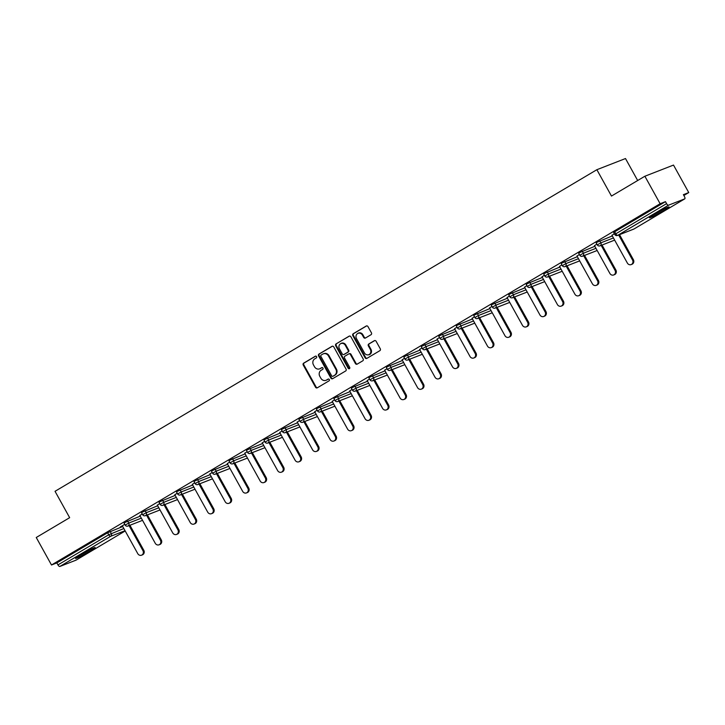 <?xml version="1.0" encoding="UTF-8"?>
<svg xmlns="http://www.w3.org/2000/svg" width="725" height="725" viewBox="0 0 725 725"><rect width="100%" height="100%" fill="white"/><g stroke="black" fill="none" stroke-linecap="round" stroke-linejoin="round"><path stroke-width="1.09" d="M316.589 356.618A0.988 0.897 -111.3 0 0 315.348 356.211L303.657 363.153A1.414 1.278 -111.3 0 0 303.24 365.038L315.529 387.222A1.414 1.278 -111.3 0 0 317.314 387.803L329.005 380.861A0.988 0.897 -111.3 0 0 328.171 379.075A0.988 0.897 -111.3 0 0 328.044 379.139L326.54 380.036A4.513 4.087 -111.3 0 1 320.831 378.178L319.807 376.329A4.513 4.087 -111.3 0 1 321.139 370.294L322.652 369.397A0.988 0.897 -111.3 0 0 321.692 367.675L320.187 368.572A4.513 4.087 -111.3 0 1 314.478 366.723L313.454 364.874A4.513 4.087 -111.3 0 1 314.786 358.839L316.299 357.942A0.988 0.897 -111.3 0 0 316.589 356.618M654.748 214.102A11.219 0.707 151 0 0 649.41 217.799A11.219 0.707 151 0 0 663.683 210.613A11.219 0.707 151 0 0 669.03 206.915A11.219 0.707 151 0 0 654.748 214.102M80.874 554.734A11.219 0.707 151 0 0 75.527 558.431A11.219 0.707 151 0 0 89.8 551.245A11.219 0.707 151 0 0 95.147 547.547A11.219 0.707 151 0 0 80.874 554.734M371.019 334.714A1.414 1.278 -111.3 0 0 371.436 332.829L367.983 326.603A1.414 1.278 -111.3 0 0 366.197 326.032L353.22 333.736A1.414 1.278 -111.3 0 0 352.803 335.621L365.092 357.797A1.414 1.278 -111.3 0 0 366.877 358.377L379.864 350.673A1.414 1.278 -111.3 0 0 380.281 348.788L376.112 341.276A1.414 1.278 -111.3 0 0 374.327 340.696L368.771 343.994A1.414 1.278 -111.3 0 0 368.354 345.879L370.421 349.604A3.779 3.417 -111.3 0 1 364.539 353.093L356.437 338.493A3.779 3.417 -111.3 0 1 362.328 335.004L363.678 337.433A1.414 1.278 -111.3 0 0 365.463 338.013L371.019 334.714M51.493 564.993L36.25 537.497L69.654 517.677L55.037 491.305L596.865 169.704L611.474 196.067L644.878 176.238L660.122 203.734L51.493 564.993L56.84 562.899L57.955 564.911L108.732 534.778L107.617 532.766L56.84 562.899M333.772 346.913A1.414 1.278 -111.3 0 0 331.987 346.342L319 354.045A1.414 1.278 -111.3 0 0 318.583 355.93L330.881 378.106A1.414 1.278 -111.3 0 0 332.666 378.686L345.644 370.983A1.414 1.278 -111.3 0 0 346.061 369.097L333.772 346.913M336.11 343.886L349.097 336.183A1.414 1.278 -111.3 0 1 350.873 336.763L363.171 358.938A1.414 1.278 -111.3 0 1 362.754 360.823L357.198 364.122A1.414 1.278 -111.3 0 1 355.413 363.542L350.429 354.552A1.414 1.278 -111.3 0 0 348.643 353.972L344.955 356.156A1.414 1.278 -111.3 0 0 344.538 358.041L349.731 367.412A0.988 0.897 -111.3 0 1 348.19 368.327L335.693 345.771A1.414 1.278 -111.3 0 1 336.11 343.886L349.55 336.028M637.674 180.516L625.494 158.539L596.865 169.704M76.17 560.072A2.157 0.915 -120.7 0 1 76.125 560.108A2.157 0.915 -120.7 0 1 76.062 560.144L59.858 566.461A2.157 0.915 -120.7 0 1 57.955 564.911M644.878 176.238L673.507 165.073L688.75 192.569L683.847 195.478M660.122 203.734L665.468 201.65L666.583 203.653A2.157 0.915 59.3 0 0 668.486 205.202L684.69 198.886A2.157 0.915 59.3 0 0 684.753 198.858A2.157 0.915 59.3 0 0 684.509 196.665L683.394 194.663L688.75 192.569M120.359 526.939L124.754 524.329M120.432 527.075L122.389 525.915M668.486 205.202L617.718 235.344A2.157 0.915 59.3 0 1 615.815 233.794L614.782 234.501L613.667 232.498L614.7 231.782L615.815 233.794L666.583 203.653M665.468 201.65L614.7 231.782M107.617 532.766L122.733 526.531M599.756 240.836L600.862 242.839L597.3 244.887L596.186 242.875L597.21 242.168L612.326 235.924M582.266 251.212L583.38 253.215L579.81 255.263L578.695 253.252L579.728 252.545L594.835 246.31M564.784 261.589L565.899 263.601L562.328 265.64L561.213 263.628L562.237 262.921L577.354 256.686M547.293 271.966L548.408 273.978L544.838 276.017L543.732 274.014L544.756 273.298L559.872 267.063M529.812 282.342L530.927 284.354L527.356 286.402L526.241 284.39L527.274 283.674L542.382 277.439M512.321 292.728L513.436 294.731L509.874 296.779L508.76 294.767L509.784 294.06L524.9 287.825M494.84 303.104L495.954 305.107L492.384 307.155L491.269 305.143L492.302 304.437L507.409 298.202M477.358 313.481L478.464 315.493L474.902 317.532L473.787 315.529L474.812 314.813L489.928 308.578M459.868 323.858L460.982 325.869L457.412 327.908L456.297 325.906L457.33 325.19L472.437 318.955M442.386 334.243L443.501 336.246L439.93 338.294L438.815 336.282L439.839 335.575L454.956 329.34M424.895 344.62L426.01 346.623L422.439 348.671L421.334 346.659L422.358 345.952L437.474 339.717M407.414 354.996L408.528 357.008L404.958 359.047L403.843 357.044L404.876 356.328L419.983 350.093M389.923 365.373L391.038 367.385L387.476 369.424L386.362 367.421L387.386 366.705L402.502 360.47M372.442 375.749L373.556 377.761L369.986 379.809L368.871 377.798L369.904 377.091L385.011 370.847M354.96 386.135L356.066 388.138L352.504 390.186L351.389 388.174L352.413 387.467L367.53 381.232M337.469 396.512L338.584 398.523L335.013 400.562L333.899 398.551L334.932 397.844L350.039 391.609M319.988 406.888L321.103 408.9L317.532 410.939L316.417 408.936L317.441 408.22L332.558 401.985M302.497 417.265L303.612 419.277L300.041 421.325L298.927 419.313L299.96 418.597L315.076 412.362M285.016 427.65L286.13 429.653L282.56 431.701L281.445 429.689L282.469 428.983L297.585 422.748M267.525 438.027L268.64 440.03L265.069 442.078L263.963 440.066L264.987 439.359L280.104 433.124M250.043 448.403L251.158 450.415L247.587 452.454L246.473 450.452L247.506 449.736L262.613 443.501M232.553 458.78L233.667 460.792L230.106 462.831L228.991 460.828L230.015 460.112L245.132 453.877M215.071 469.157L216.186 471.168L212.615 473.217L211.501 471.205L212.534 470.498L227.641 464.254M197.59 479.542L198.695 481.545L195.134 483.593L194.019 481.581L195.043 480.874L210.159 474.639M180.099 489.919L181.214 491.931L177.643 493.97L176.528 491.958L177.562 491.251L192.678 485.016M162.618 500.295L163.732 502.307L160.162 504.346L159.047 502.343L160.071 501.627L175.187 495.392M145.127 510.672L146.242 512.684L142.671 514.732L141.565 512.72L142.589 512.004L157.706 505.769M127.645 521.058L128.76 523.06L125.189 525.108L124.075 523.097L125.108 522.39L140.215 516.155M142.245 513.952L139.871 515.529M159.727 503.576L157.361 505.153M177.217 493.19L174.843 494.776M194.699 482.814L192.333 484.4M212.189 472.437L209.815 474.014M229.671 462.061L227.306 463.638M247.162 451.675L244.787 453.261M264.643 441.298L262.269 442.884M282.125 430.922L279.759 432.499M299.615 420.545L297.241 422.122M317.097 410.16L314.732 411.746M334.587 399.783L332.213 401.369M352.069 389.407L349.704 390.993M369.56 379.03L367.185 380.607M387.041 368.653L384.667 370.23M404.523 358.268L402.157 359.854M422.013 347.891L419.639 349.477M439.495 337.515L437.13 339.092M456.986 327.138L454.611 328.715M474.467 316.752L472.102 318.338M491.958 306.376L489.583 307.962M509.439 295.999L507.065 297.585M526.921 285.623L524.556 287.2M544.412 275.246L542.037 276.823M561.893 264.861L559.528 266.447M579.384 254.484L577.009 256.07M596.865 244.108L594.5 245.684M614.356 233.731L611.982 235.308M319.634 368.835L320.214 368.617A4.513 4.087 -111.3 0 0 320.758 368.345L320.187 368.572M322.081 367.566L320.758 368.345M325.987 380.299L326.567 380.072A4.513 4.087 -111.3 0 0 327.111 379.809L326.54 380.036M328.434 379.021L327.111 379.809M315.728 356.102L304.228 362.926A1.414 1.278 -111.3 0 0 303.811 364.811L316.1 386.996A1.414 1.278 -111.3 0 0 317.432 387.73M332.44 346.188L319.571 353.818A1.414 1.278 -111.3 0 0 319.154 355.703L331.452 377.888A1.414 1.278 -111.3 0 0 332.775 378.622M321.166 355.051A0.988 0.897 -111.3 0 0 320.876 356.374L331.669 375.84A0.988 0.897 -111.3 0 0 332.92 376.248L334.515 375.296A4.513 4.087 -111.3 0 0 335.847 369.261L328.47 355.957A4.513 4.087 -111.3 0 0 322.761 354.099L321.166 355.051M333.246 376.121A0.988 0.897 -111.3 0 0 333.491 376.021L332.92 376.248M323.305 353.836L323.885 353.619A4.513 4.087 -111.3 0 1 329.041 355.73L336.418 369.043A4.513 4.087 -111.3 0 1 335.086 375.079L333.491 376.021M349.214 353.746A1.414 1.278 -111.3 0 1 351 354.326L355.984 363.325A1.414 1.278 -111.3 0 0 357.316 364.059M336.681 343.668A1.414 1.278 -111.3 0 0 336.264 345.553L348.761 368.101A0.988 0.897 -111.3 0 0 349.586 368.617M345.254 345.218A3.779 3.417 -111.3 0 0 339.363 348.707L342.218 353.854A1.414 1.278 -111.3 0 0 344.003 354.434L347.692 352.25A1.414 1.278 -111.3 0 0 348.109 350.365L345.254 345.218L345.825 344.991A3.779 3.417 -111.3 0 0 341.511 343.224L340.94 343.442M344.221 354.344A1.414 1.278 -111.3 0 0 344.574 354.208L344.003 354.434M345.825 344.991L348.68 350.139A1.414 1.278 -111.3 0 1 348.263 352.024L344.574 354.208M358.014 333.228L358.585 333.002A3.779 3.417 -111.3 0 1 362.899 334.778L364.249 337.207A1.414 1.278 -111.3 0 0 365.572 337.941M368.853 354.869L369.424 354.643A3.779 3.417 -111.3 0 0 370.992 349.377L370.421 349.604M374.789 340.542L369.342 343.768A1.414 1.278 -111.3 0 0 368.925 345.653L370.992 349.377M366.66 325.878L353.791 333.509A1.414 1.278 -111.3 0 0 353.374 335.394L365.672 357.579A1.414 1.278 -111.3 0 0 366.995 358.313M142.916 550.592L143.777 550.257A3.308 2.991 68.7 0 1 142.399 554.87L141.547 555.196A3.308 2.991 -111.3 0 0 142.916 550.592L129.068 525.598M122.317 525.779L137.768 553.646A3.308 2.991 -111.3 0 0 141.547 555.196M143.777 550.257L129.929 525.263M160.406 540.207L161.267 539.871A3.308 2.991 68.7 0 1 159.89 544.484L159.029 544.819A3.308 2.991 -111.3 0 0 160.406 540.207L146.55 515.221M139.798 515.403L155.25 543.27A3.308 2.991 -111.3 0 0 159.029 544.819M161.267 539.871L147.411 514.886M177.888 529.83L178.749 529.495A3.308 2.991 68.7 0 1 177.371 534.107L176.51 534.443A3.308 2.991 -111.3 0 0 177.888 529.83L164.04 504.845M157.289 505.026L172.731 532.893A3.308 2.991 -111.3 0 0 176.51 534.443M178.749 529.495L164.901 504.509M195.378 519.453L196.239 519.118A3.308 2.991 68.7 0 1 194.862 523.731L194.001 524.066A3.308 2.991 -111.3 0 0 195.378 519.453L181.522 494.459M174.77 494.64L190.222 522.517A3.308 2.991 -111.3 0 0 194.001 524.066M196.239 519.118L182.383 494.133M212.86 509.077L213.721 508.742A3.308 2.991 68.7 0 1 212.343 513.354L211.483 513.69A3.308 2.991 -111.3 0 0 212.86 509.077L199.012 484.082M192.261 484.264L207.703 512.131A3.308 2.991 -111.3 0 0 211.483 513.69M213.721 508.742L199.873 483.747M230.351 498.691L231.203 498.356A3.308 2.991 68.7 0 1 229.834 502.969L228.973 503.304A3.308 2.991 -111.3 0 0 230.351 498.691L216.494 473.706M209.743 473.887L225.194 501.754A3.308 2.991 -111.3 0 0 228.973 503.304M231.203 498.356L217.355 473.371M89.547 549.931A9.706 0.616 -29 0 1 80.511 554.942M79.36 555.64A11.147 0.707 151 0 0 90.752 549.323M663.429 209.298A9.706 0.616 -29 0 1 654.394 214.31M653.243 215.008A11.147 0.707 151 0 0 664.635 208.691M247.832 488.315L248.693 487.979A3.308 2.991 68.7 0 1 247.316 492.592L246.455 492.927A3.308 2.991 -111.3 0 0 247.832 488.315L233.985 463.329M227.224 463.511L242.676 491.378A3.308 2.991 -111.3 0 0 246.455 492.927M248.693 487.979L234.837 462.994M265.323 477.938L266.175 477.603A3.308 2.991 68.7 0 1 264.797 482.216L263.945 482.551A3.308 2.991 -111.3 0 0 265.323 477.938L251.466 452.953M244.715 453.125L260.166 481.001A3.308 2.991 -111.3 0 0 263.945 482.551M266.175 477.603L252.327 452.618M282.804 467.562L283.665 467.226A3.308 2.991 68.7 0 1 282.288 471.839L281.427 472.174A3.308 2.991 -111.3 0 0 282.804 467.562L268.948 442.567M262.196 442.748L277.648 470.616A3.308 2.991 -111.3 0 0 281.427 472.174M283.665 467.226L269.809 442.232M300.286 457.185L301.147 456.85A3.308 2.991 68.7 0 1 299.769 461.453L298.917 461.789A3.308 2.991 -111.3 0 0 300.286 457.185L286.438 432.191M279.687 432.372L295.129 460.239A3.308 2.991 -111.3 0 0 298.917 461.789M301.147 456.85L287.299 431.855M317.777 446.799L318.638 446.464A3.308 2.991 68.7 0 1 317.26 451.077L316.399 451.412A3.308 2.991 -111.3 0 0 317.777 446.799L303.92 421.814M297.168 421.995L312.62 449.862A3.308 2.991 -111.3 0 0 316.399 451.412M318.638 446.464L304.781 421.479M335.258 436.423L336.119 436.087A3.308 2.991 68.7 0 1 334.742 440.7L333.881 441.036A3.308 2.991 -111.3 0 0 335.258 436.423L321.411 411.438M314.659 411.619L330.102 439.486A3.308 2.991 -111.3 0 0 333.881 441.036M336.119 436.087L322.272 411.102M352.749 426.046L353.601 425.711A3.308 2.991 68.7 0 1 352.232 430.324L351.371 430.659A3.308 2.991 -111.3 0 0 352.749 426.046L338.892 401.052M332.141 401.233L347.592 429.109A3.308 2.991 -111.3 0 0 351.371 430.659M353.601 425.711L339.753 400.717M370.23 415.67L371.091 415.334A3.308 2.991 68.7 0 1 369.714 419.947L368.853 420.282A3.308 2.991 -111.3 0 0 370.23 415.67L356.383 390.675M349.631 390.857L365.074 418.724A3.308 2.991 -111.3 0 0 368.853 420.282M371.091 415.334L357.235 390.34M387.721 405.284L388.573 404.949A3.308 2.991 68.7 0 1 387.195 409.562L386.343 409.897A3.308 2.991 -111.3 0 0 387.721 405.284L373.864 380.299M367.113 380.48L382.564 408.347A3.308 2.991 -111.3 0 0 386.343 409.897M388.573 404.949L374.725 379.963M405.202 394.907L406.063 394.572A3.308 2.991 68.7 0 1 404.686 399.185L403.825 399.52A3.308 2.991 -111.3 0 0 405.202 394.907L391.355 369.922M384.594 370.103L400.046 397.971A3.308 2.991 -111.3 0 0 403.825 399.52M406.063 394.572L392.207 369.587M422.684 384.531L423.545 384.196A3.308 2.991 68.7 0 1 422.167 388.808L421.316 389.144A3.308 2.991 -111.3 0 0 422.684 384.531L408.837 359.546M402.085 359.718L417.528 387.594A3.308 2.991 -111.3 0 0 421.316 389.144M423.545 384.196L409.697 359.21M440.175 374.154L441.036 373.819A3.308 2.991 68.7 0 1 439.658 378.432L438.797 378.767A3.308 2.991 -111.3 0 0 440.175 374.154L426.318 349.16M419.567 349.341L435.018 377.208A3.308 2.991 -111.3 0 0 438.797 378.767M441.036 373.819L427.179 348.825M457.656 363.769L458.517 363.442A3.308 2.991 68.7 0 1 457.14 368.046L456.279 368.382A3.308 2.991 -111.3 0 0 457.656 363.769L443.809 338.783M437.057 338.965L452.5 366.832A3.308 2.991 -111.3 0 0 456.279 368.382M458.517 363.442L444.67 338.448M475.147 353.392L475.999 353.057A3.308 2.991 68.7 0 1 474.63 357.67L473.769 358.005A3.308 2.991 -111.3 0 0 475.147 353.392L461.29 328.407M454.539 328.588L469.99 356.455A3.308 2.991 -111.3 0 0 473.769 358.005M475.999 353.057L462.151 328.072M492.628 343.016L493.489 342.68A3.308 2.991 68.7 0 1 492.112 347.293L491.251 347.628A3.308 2.991 -111.3 0 0 492.628 343.016L478.781 318.03M472.029 318.202L487.472 346.079A3.308 2.991 -111.3 0 0 491.251 347.628M493.489 342.68L479.633 317.695M510.119 332.639L510.971 332.304A3.308 2.991 68.7 0 1 509.593 336.917L508.742 337.252A3.308 2.991 -111.3 0 0 510.119 332.639L496.263 307.645M489.511 307.826L504.963 335.693A3.308 2.991 -111.3 0 0 508.742 337.252M510.971 332.304L497.123 307.309M527.601 322.263L528.462 321.927A3.308 2.991 68.7 0 1 527.084 326.54L526.223 326.866A3.308 2.991 -111.3 0 0 527.601 322.263L513.753 297.268M506.993 297.449L522.444 325.317A3.308 2.991 -111.3 0 0 526.223 326.866M528.462 321.927L514.605 296.933M545.082 311.877L545.943 311.542A3.308 2.991 68.7 0 1 544.566 316.154L543.714 316.49A3.308 2.991 -111.3 0 0 545.082 311.877L531.235 286.892M524.483 287.073L539.926 314.94A3.308 2.991 -111.3 0 0 543.714 316.49M545.943 311.542L532.096 286.556M562.573 301.5L563.434 301.165A3.308 2.991 68.7 0 1 562.056 305.778L561.195 306.113A3.308 2.991 -111.3 0 0 562.573 301.5L548.716 276.515M541.965 276.696L557.416 304.563A3.308 2.991 -111.3 0 0 561.195 306.113M563.434 301.165L549.577 276.18M580.054 291.124L580.915 290.788A3.308 2.991 68.7 0 1 579.538 295.401L578.677 295.737A3.308 2.991 -111.3 0 0 580.054 291.124L566.207 266.138M559.455 266.311L574.898 294.187A3.308 2.991 -111.3 0 0 578.677 295.737M580.915 290.788L567.068 265.803M597.545 280.747L598.397 280.412A3.308 2.991 68.7 0 1 597.028 285.025L596.168 285.36A3.308 2.991 -111.3 0 0 597.545 280.747L583.688 255.753M576.937 255.934L592.388 283.801A3.308 2.991 -111.3 0 0 596.168 285.36M598.397 280.412L584.549 255.417M615.027 270.362L615.888 270.026A3.308 2.991 68.7 0 1 614.51 274.639L613.649 274.974A3.308 2.991 -111.3 0 0 615.027 270.362L601.179 245.376M594.428 245.557L609.87 273.425A3.308 2.991 -111.3 0 0 613.649 274.974M615.888 270.026L602.031 245.041M632.517 259.985L633.369 259.65A3.308 2.991 68.7 0 1 631.992 264.263L631.14 264.598A3.308 2.991 -111.3 0 0 632.517 259.985L618.661 235M611.909 235.181L627.361 263.048A3.308 2.991 -111.3 0 0 631.14 264.598M633.369 259.65L619.522 234.664M76.062 560.144L125.198 530.981L76.125 560.108M125.044 530.7L110.635 536.319L59.858 566.461M110.155 531.434L111.269 533.437A2.157 1.948 -111.3 0 1 110.635 536.319A2.157 0.915 -120.7 0 1 108.732 534.778L123.848 528.534M614.782 234.501A2.157 2.157 0 0 0 617.455 235.471A2.157 1.948 68.7 0 0 617.718 235.344L633.922 229.018L684.69 198.886M617.455 235.471L633.659 229.145A2.157 1.948 68.7 0 0 633.922 229.018A2.157 0.915 59.3 0 0 633.976 228.991A2.157 0.915 59.3 0 0 634.031 228.955M141.33 518.158L128.76 523.06A2.157 1.948 -111.3 0 1 128.117 525.942A2.157 1.948 68.7 0 1 127.863 526.069L142.544 520.342M142.671 514.732A2.157 2.157 0 0 0 145.344 515.692A2.157 1.948 68.7 0 0 145.607 515.566A2.157 1.948 -111.3 0 0 146.242 512.684L158.82 507.781M160.162 504.346A2.157 2.157 0 0 0 162.835 505.316A2.157 1.948 68.7 0 0 163.089 505.189A2.157 1.948 -111.3 0 0 163.732 502.307L176.302 497.404M177.643 493.97A2.157 2.157 0 0 0 180.317 494.93A2.157 1.948 68.7 0 0 180.579 494.803A2.157 1.948 -111.3 0 0 181.214 491.931L193.783 487.028M195.134 483.593A2.157 2.157 0 0 0 197.798 484.554A2.157 1.948 68.7 0 0 198.061 484.427A2.157 1.948 -111.3 0 0 198.695 481.545L211.274 476.642M212.615 473.217A2.157 2.157 0 0 0 215.289 474.177A2.157 1.948 68.7 0 0 215.552 474.05A2.157 1.948 -111.3 0 0 216.186 471.168L228.756 466.266M230.106 462.831A2.157 2.157 0 0 0 232.77 463.801A2.157 1.948 68.7 0 0 233.033 463.674A2.157 1.948 -111.3 0 0 233.667 460.792L246.246 455.889M247.587 452.454A2.157 2.157 0 0 0 250.261 453.424A2.157 1.948 68.7 0 0 250.515 453.297A2.157 1.948 -111.3 0 0 251.158 450.415L263.728 445.513M265.069 442.078A2.157 2.157 0 0 0 267.743 443.038A2.157 1.948 68.7 0 0 268.005 442.912A2.157 1.948 -111.3 0 0 268.64 440.03L281.218 435.127M282.56 431.701A2.157 2.157 0 0 0 285.233 432.662A2.157 1.948 68.7 0 0 285.487 432.535A2.157 1.948 -111.3 0 0 286.13 429.653L298.7 424.75M300.041 421.325A2.157 2.157 0 0 0 302.715 422.285A2.157 1.948 68.7 0 0 302.978 422.158A2.157 1.948 -111.3 0 0 303.612 419.277L316.182 414.374M317.532 410.939A2.157 2.157 0 0 0 320.196 411.909A2.157 1.948 68.7 0 0 320.459 411.782A2.157 1.948 -111.3 0 0 321.103 408.9L333.672 403.997M335.013 400.562A2.157 2.157 0 0 0 337.687 401.523A2.157 1.948 68.7 0 0 337.95 401.396A2.157 1.948 -111.3 0 0 338.584 398.523L351.154 393.612M352.504 390.186A2.157 2.157 0 0 0 355.168 391.147A2.157 1.948 68.7 0 0 355.431 391.02A2.157 1.948 -111.3 0 0 356.066 388.138L368.644 383.235M369.986 379.809A2.157 2.157 0 0 0 372.659 380.77A2.157 1.948 68.7 0 0 372.913 380.643A2.157 1.948 -111.3 0 0 373.556 377.761L386.126 372.858M387.476 369.424A2.157 2.157 0 0 0 390.141 370.393A2.157 1.948 68.7 0 0 390.403 370.267A2.157 1.948 -111.3 0 0 391.038 367.385L403.617 362.482M404.958 359.047A2.157 2.157 0 0 0 407.631 360.017A2.157 1.948 68.7 0 0 407.885 359.89A2.157 1.948 -111.3 0 0 408.528 357.008L421.098 352.105M422.439 348.671A2.157 2.157 0 0 0 425.113 349.631A2.157 1.948 68.7 0 0 425.376 349.504A2.157 1.948 -111.3 0 0 426.01 346.623L438.58 341.72M439.93 338.294A2.157 2.157 0 0 0 442.603 339.255A2.157 1.948 68.7 0 0 442.857 339.128A2.157 1.948 -111.3 0 0 443.501 336.246L456.07 331.343M457.412 327.908A2.157 2.157 0 0 0 460.085 328.878A2.157 1.948 68.7 0 0 460.348 328.751A2.157 1.948 -111.3 0 0 460.982 325.869L473.552 320.967M474.902 317.532A2.157 2.157 0 0 0 477.567 318.502A2.157 1.948 68.7 0 0 477.829 318.375A2.157 1.948 -111.3 0 0 478.464 315.493L491.043 310.59M492.384 307.155A2.157 2.157 0 0 0 495.057 308.116A2.157 1.948 68.7 0 0 495.311 307.989A2.157 1.948 -111.3 0 0 495.954 305.107L508.524 300.204M509.874 296.779A2.157 2.157 0 0 0 512.539 297.739A2.157 1.948 68.7 0 0 512.802 297.612A2.157 1.948 -111.3 0 0 513.436 294.731L526.015 289.828M527.356 286.402A2.157 2.157 0 0 0 530.029 287.363A2.157 1.948 68.7 0 0 530.283 287.236A2.157 1.948 -111.3 0 0 530.927 284.354L543.496 279.451M544.838 276.017A2.157 2.157 0 0 0 547.511 276.986A2.157 1.948 68.7 0 0 547.774 276.859A2.157 1.948 -111.3 0 0 548.408 273.978L560.978 269.075M562.328 265.64A2.157 2.157 0 0 0 565.002 266.601A2.157 1.948 68.7 0 0 565.255 266.474A2.157 1.948 -111.3 0 0 565.899 263.601L578.468 258.698M579.81 255.263A2.157 2.157 0 0 0 582.483 256.224A2.157 1.948 68.7 0 0 582.746 256.097A2.157 1.948 -111.3 0 0 583.38 253.215L595.95 248.312M597.3 244.887A2.157 2.157 0 0 0 599.965 245.847A2.157 1.948 68.7 0 0 600.228 245.721A2.157 1.948 -111.3 0 0 600.862 242.839L613.441 237.936M316.1 386.996L315.529 387.222M303.811 364.811L303.24 365.038M304.228 362.926L303.657 363.153M331.452 377.888L330.881 378.106M319.154 355.703L318.583 355.93M319.571 353.818L319 354.045M335.086 375.079L334.515 375.296M336.418 369.043L335.847 369.261M329.041 355.73L328.47 355.957M355.984 363.325L355.413 363.542M351 354.326L350.429 354.552M348.761 368.101L348.19 368.327M336.264 345.553L335.693 345.771M348.263 352.024L347.692 352.25M348.68 350.139L348.109 350.365M364.249 337.207L363.678 337.433M362.899 334.778L362.328 335.004M368.925 345.653L368.354 345.879M369.342 343.768L368.771 343.994M365.672 357.579L365.092 357.797M353.374 335.394L352.803 335.621M353.791 333.509L353.22 333.736M633.659 229.145A2.157 2.157 0 0 0 633.976 228.991L684.753 198.858M125.189 525.108A2.157 2.157 0 0 0 127.863 526.069M145.344 515.692L160.026 509.965M162.835 505.316L177.516 499.588M180.317 494.93L194.998 489.212M197.798 484.554L212.479 478.826M215.289 474.177L229.97 468.45M232.77 463.801L247.452 458.073M250.261 453.424L264.942 447.697M267.743 443.038L282.424 437.32M285.233 432.662L299.914 426.934M302.715 422.285L317.396 416.558M320.196 411.909L334.887 406.181M337.687 401.523L352.368 395.805M355.168 391.147L369.85 385.419M372.659 380.77L387.34 375.042M390.141 370.393L404.822 364.666M407.631 360.017L422.312 354.289M425.113 349.631L439.794 343.913M442.603 339.255L457.285 333.527M460.085 328.878L474.766 323.151M477.567 318.502L492.248 312.774M495.057 308.116L509.738 302.397M512.539 297.739L527.22 292.012M530.029 287.363L544.711 281.635M547.511 276.986L562.192 271.259M565.002 266.601L579.683 260.882M582.483 256.224L597.164 250.497M599.965 245.847L614.646 240.12M333.373 376.076L332.793 376.302M349.387 353.664L348.816 353.891M344.402 354.298L343.831 354.516"/></g></svg>
